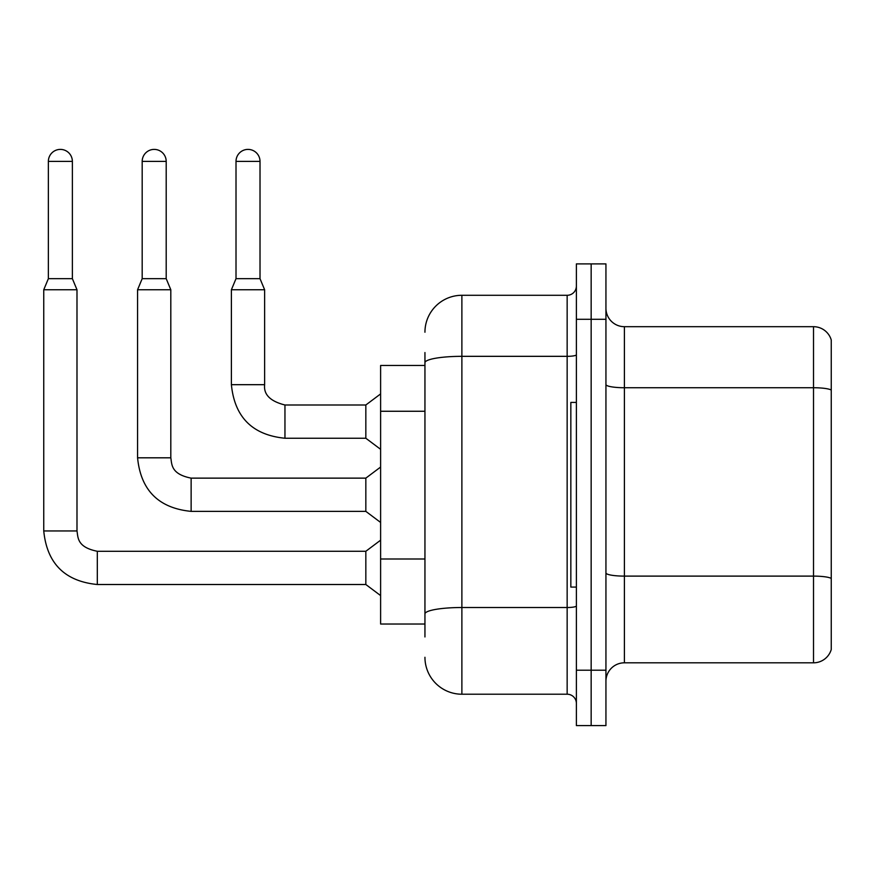 <?xml version="1.0" encoding="UTF-8"?>
<svg xmlns="http://www.w3.org/2000/svg" width="875" height="875" viewBox="0 0 875 875"><rect width="100%" height="100%" fill="white"/><g stroke="black" fill="none" stroke-linecap="round" stroke-linejoin="round"><path stroke-width="1.31" d="M424.944 365.477L380.614 365.477L380.614 624.028L424.944 624.028M605.938 681.286A18.473 18.473 0 0 1 624.4 662.812L813.52 662.812L813.52 326.692L624.4 326.692A18.473 18.473 0 0 1 605.938 308.219A18.473 18.473 0 0 0 624.4 326.692L624.4 662.812M591.161 670.206L591.161 725.605L605.938 725.605L605.938 670.206L591.161 670.206L591.161 725.605L576.384 725.605L576.384 670.206L591.161 670.206L591.161 319.298L591.161 670.206M576.384 670.206L576.384 263.9L591.161 263.9L591.161 319.298L591.161 263.9L605.938 263.9L605.938 670.206M831.25 339.981A18.473 18.473 0 0 0 813.52 326.692A18.473 18.473 0 0 1 831.25 339.981L831.25 649.523A18.473 18.473 0 0 1 813.52 662.812M831.25 390.305L831.25 578.419A18.473 3.205 180 0 0 813.52 576.111L624.4 576.111A18.473 3.205 -0 0 1 605.938 572.906M424.944 636.956L424.944 352.548M424.944 332.227A36.936 36.936 0 0 1 461.88 295.291L461.88 694.214L567.153 694.214L567.153 295.291A9.231 9.231 0 0 0 576.384 286.059M461.88 295.291L567.153 295.291M576.384 703.445A9.231 9.231 0 0 0 567.153 694.214M461.88 694.214A36.936 36.936 0 0 1 424.944 657.278M576.384 402.413L570.839 402.413L570.839 587.092L576.384 587.092M72.373 278.666L48.366 278.666L48.366 161.394A12.009 12.009 0 0 1 60.375 149.395A12.009 12.009 0 0 1 72.373 161.394L72.373 278.666L76.989 289.756L76.989 530.95C78.116 537.403 76.934 547.214 97.311 551.272L97.311 584.511C64.816 581.295 46.966 563.445 43.75 530.95L43.75 289.756L76.989 289.756M97.311 551.294L365.838 551.272L365.838 584.511L97.311 584.511C64.816 581.295 46.966 563.445 43.75 530.95L76.989 530.95M166.195 278.666L142.188 278.666L142.188 161.394A12.009 12.009 0 0 1 154.197 149.395A12.009 12.009 0 0 1 166.195 161.394L166.195 278.666L170.811 289.756L137.572 289.756L137.572 457.811L170.811 457.811L170.811 289.756M170.811 457.811C171.938 464.264 170.756 474.075 191.133 478.133L365.838 478.133L365.838 511.372L191.133 511.372L191.133 478.166M260.017 278.666L236.009 278.666L236.009 161.394A12.009 12.009 0 0 1 248.008 149.395A12.009 12.009 0 0 1 260.017 161.394L260.017 278.666L264.633 289.756L231.394 289.756L231.394 384.683L264.6 384.683M264.633 384.683C263.517 394.538 270.288 401.308 284.955 404.994L365.838 404.994L365.838 438.244L284.955 438.244L284.955 404.994C270.288 401.308 263.517 394.538 264.633 384.683C263.517 394.538 270.288 401.308 284.955 404.994C270.288 401.308 263.517 394.538 264.633 384.683C263.517 394.538 270.288 401.308 284.955 404.994C270.288 401.308 263.517 394.538 264.633 384.683C263.517 394.538 270.288 401.308 284.955 404.994C270.288 401.308 263.517 394.538 264.633 384.683C263.517 394.538 270.288 401.308 284.955 404.994C270.288 401.308 263.517 394.538 264.633 384.683C263.517 394.538 270.288 401.308 284.955 404.994C270.288 401.308 263.517 394.538 264.633 384.683C263.517 394.538 270.288 401.308 284.955 404.994C270.288 401.308 263.517 394.538 264.633 384.683L264.633 289.756M424.944 411.261L380.614 411.261M424.944 559.005L380.614 559.005M831.25 390.042A18.473 3.205 180 0 0 813.52 387.734L624.4 387.734A18.473 3.205 0 0 1 605.938 384.53M605.938 319.298L576.384 319.298M576.384 605.905A9.231 1.608 0 0 1 567.153 607.513L461.88 607.513A36.936 6.409 180 0 0 424.944 613.922M424.944 362.753A36.936 6.409 180 0 1 461.88 356.333L567.153 356.333A9.231 1.608 0 0 0 576.384 354.736M48.366 161.394L72.373 161.394M142.188 161.394L166.195 161.394M236.009 161.394L260.017 161.394M137.572 457.811C140.787 490.306 158.637 508.167 191.133 511.372C158.637 508.167 140.787 490.306 137.572 457.811C140.787 490.306 158.637 508.167 191.133 511.372C158.637 508.167 140.787 490.306 137.572 457.811C140.787 490.306 158.637 508.167 191.133 511.372C158.637 508.167 140.787 490.306 137.572 457.811C140.787 490.306 158.637 508.167 191.133 511.372C158.637 508.167 140.787 490.306 137.572 457.811C140.787 490.306 158.637 508.167 191.133 511.372C158.637 508.167 140.787 490.306 137.572 457.811C140.787 490.306 158.637 508.167 191.133 511.372C158.637 508.167 140.787 490.306 137.572 457.811C140.787 490.306 158.637 508.167 191.133 511.372C158.637 508.167 140.787 490.306 137.572 457.811C140.787 490.306 158.637 508.167 191.133 511.372M231.394 384.683C234.598 417.178 252.459 435.028 284.955 438.244C252.459 435.028 234.598 417.178 231.394 384.683C234.598 417.178 252.459 435.028 284.955 438.244C252.459 435.028 234.598 417.178 231.394 384.683C234.598 417.178 252.459 435.028 284.955 438.244C252.459 435.028 234.598 417.178 231.394 384.683C234.598 417.178 252.459 435.028 284.955 438.244C252.459 435.028 234.598 417.178 231.394 384.683C234.598 417.178 252.459 435.028 284.955 438.244C252.459 435.028 234.598 417.178 231.394 384.683C234.598 417.178 252.459 435.028 284.955 438.244C252.459 435.028 234.598 417.178 231.394 384.683C234.598 417.178 252.459 435.028 284.955 438.244C252.459 435.028 234.598 417.178 231.394 384.683M43.75 530.95C46.966 563.445 64.816 581.295 97.311 584.511C64.816 581.295 46.966 563.445 43.75 530.95C46.966 563.445 64.816 581.295 97.311 584.511C64.816 581.295 46.966 563.445 43.75 530.95C46.966 563.445 64.816 581.295 97.311 584.511C64.816 581.295 46.966 563.445 43.75 530.95C46.966 563.445 64.816 581.295 97.311 584.511C64.816 581.295 46.966 563.445 43.75 530.95C46.966 563.445 64.816 581.295 97.311 584.511C64.816 581.295 46.966 563.445 43.75 530.95C46.966 563.445 64.816 581.295 97.311 584.511C64.816 581.295 46.966 563.445 43.75 530.95C46.966 563.445 64.816 581.295 97.311 584.511M365.838 584.511L380.614 595.591M365.838 551.272L380.614 540.181M48.366 278.666L43.75 289.756M365.838 511.372L380.614 522.452M365.838 478.133L380.614 467.053M142.188 278.666L137.572 289.756M365.838 438.244L380.614 449.323M365.838 404.994L380.614 393.914M236.009 278.666L231.394 289.756"/></g></svg>
